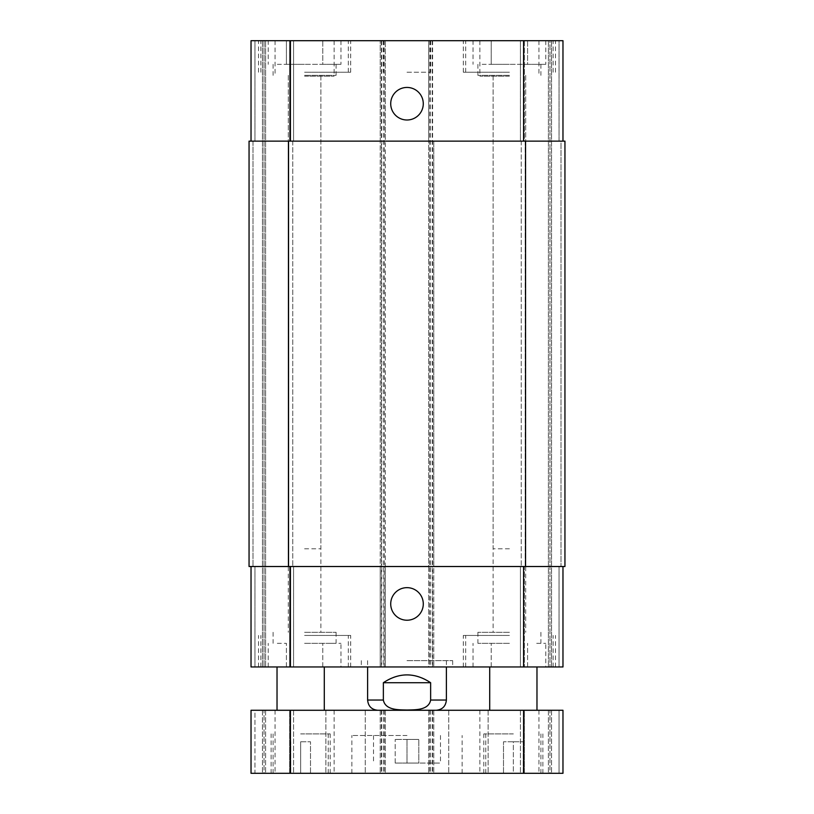<?xml version="1.0" encoding="UTF-8"?>
<svg xmlns="http://www.w3.org/2000/svg" width="814" height="814" viewBox="0 0 814 814"><rect width="100%" height="100%" fill="white"/><g stroke="black" fill="none" stroke-linecap="round" stroke-linejoin="round"><path stroke-width="0.61" stroke-dasharray="4.07 3.05" d="M407 739.427L395.187 739.427L418.813 739.427L407 739.427L407 763.064L395.187 763.064L407 763.064L407 739.427M395.187 763.064L395.187 739.427L395.187 763.064M418.813 763.064L407 763.064L418.813 763.064L418.813 739.427L418.813 763.064M407 763.064L440.476 763.064L407 763.064M407 735.49L351.862 735.49L407 735.49M407 773.3L462.138 773.3L407 773.3M345.553 710.276L365.252 710.276L345.553 710.276M345.553 773.3L365.252 773.3L345.553 773.3M468.447 710.276L448.748 710.276L468.447 710.276M468.447 773.3L448.748 773.3L468.447 773.3M300.651 710.276L324.287 710.276L300.651 710.276M300.651 666.951L324.287 666.951L300.651 666.951M513.349 710.276L489.713 710.276L513.349 710.276M513.349 666.951L489.713 666.951L513.349 666.951M509.411 710.276L479.863 710.276L509.411 710.276M509.411 773.3L479.863 773.3L509.411 773.3M304.589 710.276L334.137 710.276L304.589 710.276M304.589 773.3L334.137 773.3L304.589 773.3M513.349 741.788L503.5 741.788L523.188 741.788L513.349 741.788L513.349 773.3L503.5 773.3L513.349 773.3L513.349 741.788M503.5 773.3L503.5 741.788L503.5 773.3M523.188 773.3L513.349 773.3L523.188 773.3L523.188 741.788L523.188 773.3M300.651 741.788L310.5 741.788L300.651 741.788L300.651 773.3L290.812 773.3L300.651 773.3L300.651 741.788M290.812 773.3L290.812 741.788L290.812 773.3M310.5 773.3L300.651 773.3L310.5 773.3L310.5 741.788L310.5 773.3M300.651 733.913L330.199 733.913L300.651 733.913M300.651 773.3L330.199 773.3L300.651 773.3M513.349 733.913L483.801 733.913L513.349 733.913M513.349 773.3L483.801 773.3L513.349 773.3M254.965 773.3L262.454 773.3L254.965 773.3L254.965 710.276L251.027 710.276L562.973 710.276L559.035 710.276L562.973 710.276L562.973 773.3L251.027 773.3L251.027 710.276L262.454 710.276L254.965 710.276L254.965 773.3M264.021 773.3L265.598 773.3L264.021 773.3L264.021 710.276L262.454 710.276L265.598 710.276L264.021 710.276L264.021 773.3M289.631 773.3L265.598 773.3L293.569 773.3L289.631 773.3L289.631 710.276L265.598 710.276L293.569 710.276L289.631 710.276L289.631 773.3M559.035 773.3L551.546 773.3L559.035 773.3L559.035 710.276L551.546 710.276L559.035 710.276L559.035 773.3M549.979 773.3L548.402 773.3L549.979 773.3L549.979 710.276L551.546 710.276L548.402 710.276L549.979 710.276L549.979 773.3M524.369 773.3L548.402 773.3L520.431 773.3L524.369 773.3L524.369 710.276L548.402 710.276L520.431 710.276L524.369 710.276L524.369 773.3M407 710.276L436.151 710.276L407 710.276M520.431 710.276L520.431 773.3L520.431 710.276M562.973 710.276L562.973 773.3L562.973 710.276M428.663 710.276L428.663 773.3L428.663 710.276M433.781 710.276L433.781 773.3L433.781 710.276M380.219 710.276L380.219 773.3L380.219 710.276M385.337 710.276L385.337 773.3L385.337 710.276M251.027 710.276L251.027 773.3L251.027 710.276M293.569 710.276L293.569 773.3L293.569 710.276M509.411 548.789L493.121 548.789L509.411 548.789M304.589 548.789L320.879 548.789L304.589 548.789M383.363 682.712L383.363 700.04C385.348 710.357 398.728 709.798 407 710.001C415.272 709.798 428.652 710.357 430.637 700.04L430.637 682.712L383.363 682.712C390.394 677.543 398.28 674.918 407 674.837C415.72 674.918 423.606 677.543 430.637 682.712M407 660.653L452.686 660.653L407 660.653M407 666.951L361.314 666.951L407 666.951M390.72 603.937A16.28 16.28 0 0 0 415.14 618.04A16.28 16.28 0 0 0 415.14 589.835A16.28 16.28 0 0 0 390.72 603.937M390.72 103.724A16.28 16.28 0 0 0 415.14 117.816A16.28 16.28 0 0 0 415.14 89.621A16.28 16.28 0 0 0 390.72 103.724M304.589 72.212L350.681 72.212L304.589 72.212M304.589 40.7L350.681 40.7L304.589 40.7M509.411 72.212L463.319 72.212L509.411 72.212M509.411 40.7L463.319 40.7L509.411 40.7M304.589 75.356L336.101 75.356L304.589 75.356M277.309 64.337L336.101 64.337L277.309 64.337M268.213 40.7L340.974 40.7L322.782 40.7L322.782 64.337L340.974 64.337L304.589 64.337L322.782 64.337L322.782 40.7L286.406 40.7L286.406 64.337L304.589 64.337L286.406 64.337L286.406 40.7L268.213 40.7L268.213 64.337M340.974 40.7L340.974 64.337M482.122 64.337L540.913 64.337L482.122 64.337M509.411 75.356L477.899 75.356L509.411 75.356M473.026 40.7L545.787 40.7L527.594 40.7L527.594 64.337L545.787 64.337L509.411 64.337L527.594 64.337L527.594 40.7L491.218 40.7L491.218 64.337L509.411 64.337L491.218 64.337L491.218 40.7L473.026 40.7L473.026 64.337M545.787 40.7L545.787 64.337M509.411 76.15L479.863 76.15L509.411 76.15M304.589 76.15L334.137 76.15L304.589 76.15M251.027 141.137L251.027 40.7L251.027 141.137L290.415 141.137L251.027 141.137L251.027 40.7L433.781 40.7L428.663 40.7L428.663 141.137L562.973 141.137L559.035 141.137L559.035 40.7L562.973 40.7L551.546 40.7L559.035 40.7L559.035 141.137L562.973 141.137L562.973 40.7L428.663 40.7L428.663 666.951L562.973 666.951L520.431 666.951L562.973 666.951L562.973 566.513L428.663 566.513L428.663 666.951L251.027 666.951L293.569 666.951L251.027 666.951L251.027 566.513L290.415 566.513L251.027 566.513L254.965 566.513L251.027 566.513L251.027 666.951L251.027 566.513M549.979 40.7L548.402 40.7L549.979 40.7L549.979 666.951L549.979 40.7M524.369 40.7L548.402 40.7L520.431 40.7L524.369 40.7L524.369 141.137L520.431 141.137L520.431 40.7L520.431 141.137L525.162 141.137L524.369 141.137L524.369 40.7M407 40.7L383.363 40.7L407 40.7M304.589 632.295L336.101 632.295L304.589 632.295M304.589 643.325L336.101 643.325L304.589 643.325M509.411 632.295L477.899 632.295L509.411 632.295M509.411 643.325L477.899 643.325L509.411 643.325M277.309 643.325L286.406 643.325L277.309 643.325M331.878 643.325L340.974 643.325L331.878 643.325M482.122 643.325L491.218 643.325L482.122 643.325M536.691 643.325L545.787 643.325L536.691 643.325M545.787 666.951L473.026 666.951L545.787 666.951L545.787 643.325M527.594 666.951L527.594 643.325L527.594 666.951M491.218 666.951L491.218 643.325L491.218 666.951M473.026 666.951L473.026 643.325M340.974 666.951L268.213 666.951L340.974 666.951L340.974 643.325M322.782 666.951L322.782 643.325L322.782 666.951M286.406 666.951L286.406 643.325L286.406 666.951M268.213 666.951L268.213 643.325M509.411 635.449L463.319 635.449L509.411 635.449M509.411 666.951L463.319 666.951L509.411 666.951M304.589 635.449L350.681 635.449L304.589 635.449M304.589 666.951L350.681 666.951L304.589 666.951M407 72.212L430.637 72.212L407 72.212M293.569 566.513L293.569 666.951L293.569 566.513L289.631 566.513L293.569 566.513M562.973 141.137L562.973 40.7L562.973 141.137L290.415 141.137L385.337 141.137L385.337 566.513L290.415 566.513L562.973 566.513L562.973 666.951L562.973 566.513L559.035 566.513L562.973 566.513M249.053 141.137L381.4 141.137L381.4 566.513L385.337 566.513L385.337 666.951L385.337 40.7L385.337 141.137L381.4 141.137L381.4 40.7M384.157 40.7L384.157 566.513L380.219 566.513L380.219 666.951L380.219 40.7L380.219 141.137L433.781 141.137L433.781 666.951L433.781 566.513L380.219 566.513L380.219 141.137L433.781 141.137L433.781 566.513L384.157 566.513L384.157 666.951M520.431 566.513L520.431 666.951L520.431 566.513L524.369 566.513L520.431 566.513M288.838 566.513L292.775 566.513L288.838 566.513L288.838 141.137L293.569 141.137L293.569 40.7L293.569 141.137L288.838 141.137L288.838 566.513M560.999 566.513L564.947 566.513L560.999 566.513L560.999 141.137L564.947 141.137L559.035 141.137L560.999 141.137L560.999 566.513M253.001 566.513L249.053 566.513L254.965 566.513L253.001 566.513L253.001 141.137L254.965 141.137L253.001 141.137L253.001 566.513M524.369 566.513L521.225 566.513L525.162 566.513L524.369 566.513L524.369 666.951L524.369 566.513M432.6 40.7L432.6 566.513L428.663 566.513L428.663 141.137L564.947 141.137L564.947 566.513L432.6 566.513L432.6 666.951M381.4 666.951L381.4 566.513L249.053 566.513M521.225 141.137L525.162 141.137L521.225 141.137L521.225 566.513L521.225 141.137M264.021 40.7L264.021 666.951L264.021 40.7M564.947 141.137L564.947 566.513L564.947 141.137M292.775 141.137L292.775 566.513L292.775 141.137M551.546 710.276L551.546 773.3L551.546 710.276M548.402 710.276L548.402 773.3L548.402 710.276M523.585 710.276L523.585 773.3M432.6 710.276L432.6 773.3M430.24 710.276L430.24 773.3M432.203 710.276L432.203 773.3M429.843 710.276L429.843 773.3M384.157 710.276L384.157 773.3M381.797 710.276L381.797 773.3M383.76 710.276L383.76 773.3M381.4 710.276L381.4 773.3M290.415 710.276L290.415 773.3M262.454 710.276L262.454 773.3L262.454 710.276M265.598 710.276L265.598 773.3L265.598 710.276M430.637 700.04L446.387 700.04M367.613 700.04L383.363 700.04M254.965 566.513L254.965 666.951L254.965 566.513M289.631 566.513L289.631 666.951L289.631 566.513M290.415 566.513L290.415 666.951M429.843 40.7L429.843 666.951M523.585 566.513L523.585 666.951M559.035 566.513L559.035 666.951L559.035 566.513M254.965 141.137L254.965 40.7L254.965 141.137M289.631 141.137L289.631 40.7L289.631 141.137M290.415 141.137L290.415 40.7M523.585 141.137L523.585 40.7M265.598 666.951L265.598 40.7L265.598 666.951M262.454 40.7L262.454 666.951L262.454 40.7M551.546 40.7L551.546 666.951L551.546 40.7M548.402 40.7L548.402 666.951L548.402 40.7M525.162 141.137L525.162 566.513L525.162 141.137M525.559 141.137L525.559 566.513M430.24 40.7L430.24 666.951M432.203 40.7L432.203 666.951M381.797 40.7L381.797 666.951M383.76 40.7L383.76 666.951M288.441 141.137L288.441 566.513M373.524 735.49L373.524 763.064M440.476 735.49L440.476 763.064M462.138 773.3L462.138 735.49M351.862 773.3L351.862 735.49M325.865 710.276L325.865 773.3L325.865 710.276M365.252 710.276L365.252 773.3L365.252 710.276M448.748 710.276L448.748 773.3L448.748 710.276M488.135 710.276L488.135 773.3L488.135 710.276M479.863 710.276L479.863 773.3M538.949 710.276L538.949 773.3M275.051 710.276L275.051 773.3M334.137 710.276L334.137 773.3M328.225 773.3L328.225 733.913M273.087 773.3L273.087 733.913M330.199 773.3L330.199 733.913M271.113 773.3L271.113 733.913M540.913 773.3L540.913 733.913M485.775 773.3L485.775 733.913M542.887 773.3L542.887 733.913M483.801 773.3L483.801 733.913M361.314 660.653L361.314 666.951M452.686 660.653L452.686 666.951M367.613 660.653L367.613 666.951M446.387 660.653L446.387 666.951M348.311 72.212L348.311 40.7M260.877 72.212L260.877 40.7M350.681 72.212L350.681 40.7M258.506 72.212L258.506 40.7M553.123 72.212L553.123 40.7M465.689 72.212L465.689 40.7M555.494 72.212L555.494 40.7M463.319 72.212L463.319 40.7M273.087 64.337L273.087 75.356M336.101 64.337L336.101 75.356M477.899 64.337L477.899 75.356M540.913 64.337L540.913 75.356M479.863 40.7L479.863 76.15M538.949 40.7L538.949 76.15M275.051 40.7L275.051 76.15M334.137 40.7L334.137 76.15M273.087 632.295L273.087 643.325M336.101 632.295L336.101 643.325M288.309 75.356L288.309 632.295M320.879 75.356L320.879 632.295M477.899 632.295L477.899 643.325M540.913 632.295L540.913 643.325M493.121 75.356L493.121 632.295M525.691 75.356L525.691 632.295M288.309 76.15L288.309 548.789M320.879 76.15L320.879 548.789M493.121 76.15L493.121 548.789M525.691 76.15L525.691 548.789M553.123 666.951L553.123 635.449M465.689 666.951L465.689 635.449M555.494 666.951L555.494 635.449M463.319 666.951L463.319 635.449M348.311 666.951L348.311 635.449M260.877 666.951L260.877 635.449M350.681 666.951L350.681 635.449M258.506 666.951L258.506 635.449M383.363 40.7L383.363 72.212M430.637 40.7L430.637 72.212"/><path stroke-width="1.22" d="M290.415 773.3L562.973 773.3L562.973 710.276L251.027 710.276L251.027 773.3L290.415 773.3L290.415 710.276M430.637 682.712L430.637 700.04C428.652 710.357 415.272 709.798 407 710.001C398.728 709.798 385.348 710.357 383.363 700.04L383.363 682.712L430.637 682.712C414.875 672.303 399.125 672.303 383.363 682.712M390.72 603.937A16.28 16.28 0 0 1 415.14 589.835A16.28 16.28 0 0 1 415.14 618.04A16.28 16.28 0 0 1 390.72 603.937M390.72 103.724A16.28 16.28 0 0 1 415.14 89.621A16.28 16.28 0 0 1 415.14 117.816A16.28 16.28 0 0 1 390.72 103.724M562.973 141.137L562.973 40.7L251.027 40.7L251.027 141.137M562.973 566.513L562.973 666.951L251.027 666.951L251.027 566.513M525.559 566.513L564.947 566.513L564.947 141.137L249.053 141.137L249.053 566.513L525.559 566.513L525.559 141.137M249.053 141.137L249.053 566.513M523.585 710.276L523.585 773.3M446.387 666.951L446.387 700.04L430.637 700.04M383.363 700.04L367.613 700.04C368.223 706.257 371.632 709.676 377.849 710.276M290.415 566.513L290.415 666.951M523.585 566.513L523.585 666.951M290.415 141.137L290.415 40.7M523.585 141.137L523.585 40.7M288.441 141.137L288.441 566.513M324.287 710.276L324.287 666.951M277.025 710.276L277.025 666.951M536.975 710.276L536.975 666.951M489.713 710.276L489.713 666.951M446.387 700.04C445.777 706.257 442.368 709.676 436.151 710.276M367.613 666.951L367.613 700.04"/></g></svg>
